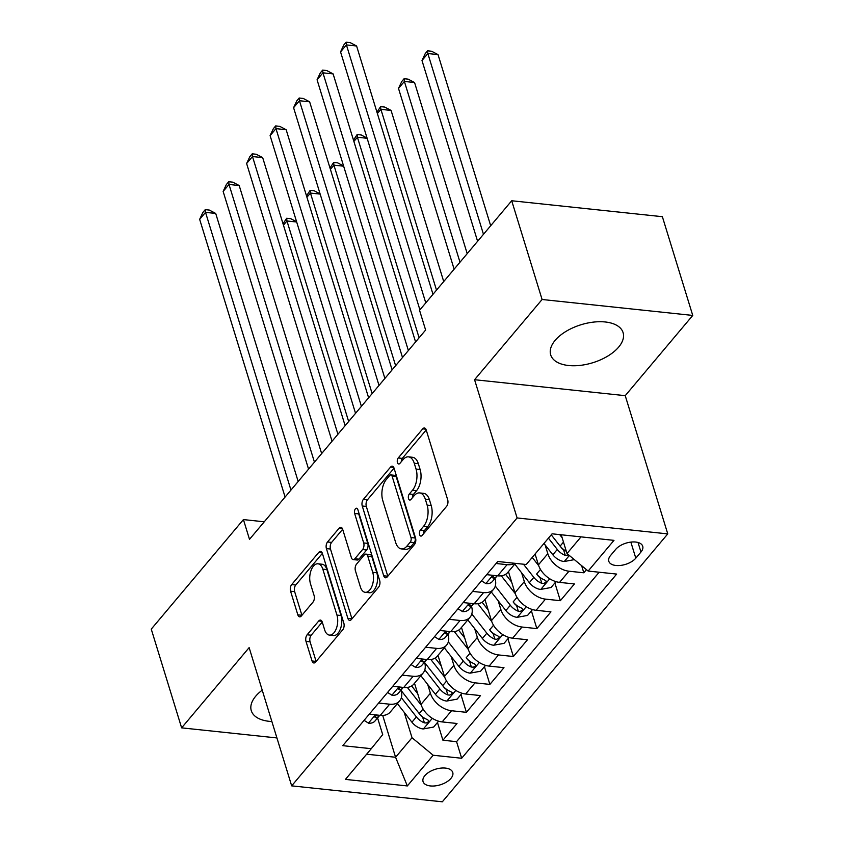<?xml version="1.0" encoding="UTF-8"?>
<svg xmlns="http://www.w3.org/2000/svg" width="844" height="844" viewBox="0 0 844 844"><rect width="100%" height="100%" fill="white"/><g stroke="black" fill="none" stroke-linecap="round" stroke-linejoin="round"><path stroke-width="1.27" d="M419.626 534.695A3.334 1.793 -84 0 0 420.892 536.098A3.334 1.793 -84 0 0 422.084 535.497L446.571 506.389A4.769 2.564 -84 0 0 447.679 499.775L426.22 429.997A4.769 2.564 -84 0 0 424.416 427.992A4.769 2.564 -84 0 0 422.717 428.857L398.231 457.965A3.334 1.793 -84 0 0 397.45 462.596A3.334 1.793 -84 0 0 398.716 463.989A3.334 1.793 -84 0 0 399.898 463.388L403.063 459.621A15.245 8.197 -84 0 1 408.485 456.857A15.245 8.197 -84 0 1 414.256 463.261L416.05 469.074A15.245 8.197 -84 0 1 412.484 490.248L409.319 494.014A3.334 1.793 -84 0 0 408.538 498.646A3.334 1.793 -84 0 0 409.804 500.049A3.334 1.793 -84 0 0 410.986 499.437L414.161 495.671A15.245 8.197 -84 0 1 419.573 492.917A15.245 8.197 -84 0 1 425.355 499.31L427.138 505.123A15.245 8.197 -84 0 1 423.582 526.297L420.407 530.064A3.334 1.793 -84 0 0 419.626 534.695M262.22 690.16A37.874 19.887 162.9 0 0 255.721 696.194A37.874 19.887 162.9 0 0 251.29 710.69A37.874 19.887 162.9 0 0 271.873 721.525M618.652 347.106A37.874 19.887 162.9 0 0 623.083 332.61A37.874 19.887 162.9 0 0 593.511 322.102A37.874 19.887 162.9 0 0 555.13 340.375A37.874 19.887 162.9 0 0 550.689 354.87A37.874 19.887 162.9 0 0 580.271 365.378A37.874 19.887 162.9 0 0 618.652 347.106M450.928 778.4A15.54 8.155 162.9 0 0 452.753 772.45A15.54 8.155 162.9 0 0 440.621 768.145A15.54 8.155 162.9 0 0 424.87 775.636A15.54 8.155 162.9 0 0 423.055 781.586A15.54 8.155 162.9 0 0 435.188 785.891A15.54 8.155 162.9 0 0 450.928 778.4M307.121 634.783A4.769 2.564 -84 0 0 306.013 641.398L312.037 660.979A4.769 2.564 -84 0 0 313.841 662.973A4.769 2.564 -84 0 0 315.529 662.118L342.727 629.793A4.769 2.564 -84 0 0 343.846 623.178L322.376 553.4A4.769 2.564 -84 0 0 320.572 551.396A4.769 2.564 -84 0 0 318.874 552.261L291.676 584.586A4.769 2.564 -84 0 0 290.568 591.201L297.837 614.843A4.769 2.564 -84 0 0 299.641 616.848A4.769 2.564 -84 0 0 301.34 615.983L312.976 602.152A4.769 2.564 -84 0 0 314.095 595.537L310.486 583.805A12.744 6.847 -84 0 1 311.098 570.322A12.744 6.847 -84 0 1 317.988 563.803A12.744 6.847 -84 0 1 322.819 569.151L336.946 615.086A12.744 6.847 -84 0 1 336.334 628.569A12.744 6.847 -84 0 1 329.445 635.099A12.744 6.847 -84 0 1 324.613 629.74L322.26 622.091A4.769 2.564 -84 0 0 320.456 620.087A4.769 2.564 -84 0 0 318.768 620.952L307.121 634.783L311.193 635.216A4.769 2.564 -84 0 0 310.086 641.83L316.11 661.411A4.769 2.564 -84 0 0 316.11 661.422L312.037 660.979M249.138 647.622L181.629 727.855L151.255 629.128L243.42 519.587L249.497 539.337L425.619 330.036L419.542 310.286L511.707 200.756L542.091 299.493L474.571 379.716L517.098 517.952L291.665 785.859L249.138 647.622M383.714 575.787A4.769 2.564 -84 0 0 385.518 577.781A4.769 2.564 -84 0 0 387.217 576.927L414.415 544.602A4.769 2.564 -84 0 0 415.533 537.987L394.064 468.209A4.769 2.564 -84 0 0 392.26 466.204A4.769 2.564 -84 0 0 390.561 467.07L363.363 499.395A4.769 2.564 -84 0 0 362.255 506.01L383.714 575.787L387.786 576.22A4.769 2.564 -84 0 0 387.797 576.23M378.576 587.192L351.378 619.517A4.769 2.564 -84 0 1 349.68 620.382A4.769 2.564 -84 0 1 347.876 618.378L326.406 548.6A4.769 2.564 -84 0 1 327.525 541.985L339.161 528.154A4.769 2.564 -84 0 1 340.86 527.289A4.769 2.564 -84 0 1 342.664 529.293L351.368 557.589A4.769 2.564 -84 0 0 353.172 559.593A4.769 2.564 -84 0 0 354.86 558.728L362.582 549.549A4.769 2.564 -84 0 0 363.701 542.935L354.638 513.468A3.334 1.793 -84 0 1 354.796 509.945A3.334 1.793 -84 0 1 356.601 508.236A3.334 1.793 -84 0 1 357.856 509.639L379.684 580.577A4.769 2.564 -84 0 1 378.576 587.192M437.466 722.485L442.931 740.23L457.015 723.487L442.151 721.915L451.551 710.743A19.423 12.818 -139.9 0 1 430.398 693.23L427.697 684.442M460.951 694.58L466.405 712.325L480.5 695.572L465.635 694L475.024 682.838A19.423 12.818 -139.9 0 1 453.882 665.315L451.181 656.537M484.435 666.676L489.889 684.41L503.984 667.667L489.119 666.095L498.509 654.933A19.423 12.818 -139.9 0 1 477.366 637.41L474.666 628.632M507.919 638.771L513.374 656.505L527.468 639.763L512.603 638.191L521.993 627.029A19.423 12.818 -139.9 0 1 500.851 609.505L498.139 600.728M531.404 610.866L536.858 628.601L550.942 611.858L536.088 610.286L545.477 599.124A19.423 12.818 -139.9 0 1 524.324 581.6L521.624 572.823M554.877 582.951L560.342 600.696L574.426 583.953L559.561 582.381A19.423 12.818 -139.9 0 1 538.419 564.858L535.085 554.023M442.151 721.915A19.423 12.818 40.1 0 1 421.008 704.392L414.499 683.25M465.635 694A19.423 12.818 40.1 0 1 444.493 676.487L437.983 655.345M489.119 666.095A19.423 12.818 40.1 0 1 467.966 648.572L461.468 627.44M512.603 638.191A19.423 12.818 40.1 0 1 491.451 620.667L484.952 599.535M536.088 610.286A19.423 12.818 40.1 0 1 514.935 592.762L508.436 571.631M615.719 549.36L610.56 555.5A15.055 7.902 162.9 0 0 608.798 561.26A15.055 7.902 162.9 0 0 620.551 565.427A15.055 7.902 162.9 0 0 635.806 558.169L640.965 552.029A15.055 7.902 162.9 0 0 642.727 546.268A15.055 7.902 162.9 0 0 630.974 542.091A15.055 7.902 162.9 0 0 615.719 549.36M517.098 517.952L667.762 533.893L442.33 801.8L291.665 785.859M442.931 740.23L456.562 741.676L461.668 758.26L616.658 574.078L588.152 571.061L566.999 553.537L561.228 534.779M461.668 758.26L433.162 755.243L407.336 785.943L345.439 779.392L371.276 748.691L342.769 745.674L497.76 561.492L526.255 564.509L552.092 533.809L613.978 540.36L588.152 571.061M401.048 690.033L401.079 690.128A19.423 12.818 -139.9 0 1 399.655 700.9A19.423 12.818 -139.9 0 1 389.654 704.202L378.65 703.031M424.532 662.129L424.564 662.213A19.423 12.818 -139.9 0 1 423.139 672.995A19.423 12.818 -139.9 0 1 413.138 676.287L402.134 675.126M448.016 634.224L448.048 634.308A19.423 12.818 -139.9 0 1 446.613 645.09A19.423 12.818 -139.9 0 1 436.622 648.382L425.619 647.221M471.501 606.308L471.532 606.403A19.423 12.818 -139.9 0 1 470.097 617.186A19.423 12.818 -139.9 0 1 460.096 620.477L449.103 619.317M494.985 578.404L495.006 578.499A19.423 12.818 -139.9 0 1 493.582 589.281A19.423 12.818 -139.9 0 1 483.58 592.572L472.577 591.401M581.621 565.649L583.826 572.791L568.961 571.209A19.423 12.818 -139.9 0 1 547.809 553.696L545.108 544.907M515.389 563.359L507.677 572.527A19.423 12.818 -139.9 0 1 497.675 575.83L486.671 574.659M514.766 563.286A19.423 12.818 -139.9 0 1 507.065 564.668L496.061 563.497M369.261 714.193L380.264 715.364A19.423 12.818 40.1 0 0 390.255 712.062L399.655 700.9M392.745 686.288L403.738 687.449A19.423 12.818 40.1 0 0 413.739 684.157L423.139 672.995M416.219 658.383L427.222 659.544A19.423 12.818 40.1 0 0 437.224 656.252L446.613 645.09M439.703 630.479L450.707 631.639A19.423 12.818 40.1 0 0 460.708 628.347L470.097 617.186M463.187 602.574L474.191 603.734A19.423 12.818 40.1 0 0 484.192 600.443L493.582 589.281M560.342 600.696L545.477 599.124M536.858 628.601L521.993 627.029M513.374 656.505L498.509 654.933M489.889 684.41L475.024 682.838M466.405 712.325L451.551 710.743M456.562 741.676L599.156 572.221M583.826 572.791L586.453 569.658M382.712 715.438L395.583 757.258L412.02 737.719L404.213 712.357M566.999 553.537L581.031 536.868M474.571 379.716L625.235 395.667L692.745 315.434L542.091 299.493M692.745 315.434L662.371 216.697L511.707 200.756M181.629 727.855L276.927 737.941M625.235 395.667L667.762 533.893M264.256 521.792L243.42 519.587M366.644 754.198L395.583 757.258L407.336 785.943M377.574 717.938L382.701 734.618L371.276 748.691M412.02 737.719L433.162 755.243M423.498 533.798A3.334 1.793 -84 0 1 424.479 530.496L427.655 526.73A15.245 8.197 -84 0 0 431.21 505.556L427.138 505.123M419.573 492.917L423.646 493.35A15.245 8.197 -84 0 1 429.417 499.743L431.21 505.556M408.485 456.857L412.558 457.29A15.245 8.197 -84 0 1 418.329 463.694L420.122 469.507A15.245 8.197 -84 0 1 416.556 490.68L413.391 494.447A3.334 1.793 -84 0 0 412.41 497.749M426.209 429.976L402.303 458.387A3.334 1.793 -84 0 0 401.322 461.7M394.053 468.188L367.435 499.827A4.769 2.564 -84 0 0 366.328 506.442L387.786 576.22M410.205 542.186A3.334 1.793 -84 0 0 410.986 537.554L392.143 476.301A3.334 1.793 -84 0 0 390.888 474.908A3.334 1.793 -84 0 0 389.696 475.51L386.352 479.476A15.245 8.197 -84 0 0 382.796 500.65L395.678 542.523A15.245 8.197 -84 0 0 401.449 548.916A15.245 8.197 -84 0 0 406.871 546.163L410.205 542.186L414.277 542.618A3.334 1.793 -84 0 0 415.058 537.987L410.986 537.554M390.888 474.908L394.96 475.341A3.334 1.793 -84 0 1 396.216 476.733L415.058 537.987M401.449 548.916L405.521 549.349A15.245 8.197 -84 0 0 410.944 546.585L406.871 546.163M414.277 542.618L410.944 546.585M347.876 618.378L351.948 618.81A4.769 2.564 -84 0 0 351.959 618.831L330.479 549.033L326.406 548.6M342.653 529.272L331.597 542.418A4.769 2.564 -84 0 0 330.479 549.033M353.172 559.593L357.244 560.026A4.769 2.564 -84 0 0 358.932 559.161L366.655 549.982A4.769 2.564 -84 0 0 367.773 543.367L358.711 513.901L354.638 513.468M358.531 511.823A3.334 1.793 -84 0 0 358.711 513.901M360.399 586.96A12.744 6.847 -84 0 0 365.22 592.309A12.744 6.847 -84 0 0 372.12 585.789A12.744 6.847 -84 0 0 372.731 572.306L367.752 556.112A4.769 2.564 -84 0 0 365.948 554.118A4.769 2.564 -84 0 0 364.26 554.983L356.537 564.151A4.769 2.564 -84 0 0 355.419 570.766L360.399 586.96M365.22 592.309L369.292 592.741A12.744 6.847 -84 0 0 376.192 586.211A12.744 6.847 -84 0 0 376.804 572.728L372.731 572.306M365.948 554.118L370.02 554.55A4.769 2.564 -84 0 1 371.824 556.544L376.804 572.728M322.26 622.07L311.193 635.216M329.445 635.099L333.517 635.521A12.744 6.847 -84 0 0 340.406 629.002A12.744 6.847 -84 0 0 341.018 615.519L336.946 615.086M317.988 563.803L322.06 564.235A12.744 6.847 -84 0 1 326.892 569.584L341.018 615.519M322.366 553.379L295.748 585.008A4.769 2.564 -84 0 0 294.64 591.633L301.909 615.276A4.769 2.564 -84 0 0 301.92 615.297M562.136 537.702L559.72 534.621M574.363 559.635L564.035 561.534A12.871 8.493 -139.9 0 1 552.831 554.772L543.969 543.452M490.68 225.738L438.036 54.617L427.855 53.541L421.989 60.515L477.598 241.289M566.303 551.259A12.871 8.493 -139.9 0 1 560.11 546.121L551.248 534.801M548.431 538.155L557.293 549.465A12.871 8.493 40.1 0 0 565.301 555.415L568.719 554.962M565.301 555.415L563.549 549.739A6.552 4.325 -139.9 0 1 561.313 547.661L551.248 534.811M483.475 234.315L427.855 53.541L427.57 50.819L431.643 51.252L438.036 54.617M421.989 60.515L425.228 53.605L427.57 50.819M432.993 294.303L356.601 45.998L346.42 44.922L425.777 302.88M340.554 51.895L343.782 44.996L346.135 42.2L346.42 44.922L340.554 51.895L419.911 309.853M346.135 42.2L350.207 42.633L356.601 45.998M538.683 565.649L532.226 557.409M555.985 581.643L551.048 587.508L540.55 589.439A12.871 8.493 -139.9 0 1 529.346 582.676L514.787 564.077M467.207 253.643L414.562 82.522L404.381 81.446L398.505 88.42L454.125 269.194M536.626 574.025L537.828 575.566A6.552 4.325 -139.9 0 0 540.065 577.644L541.816 583.32L543.758 583.468L545.941 582.191L546.068 581.041L544.633 579.976A12.871 8.493 -139.9 0 1 536.626 574.025L540.487 569.436M523.502 564.214L533.809 577.37A12.871 8.493 40.1 0 0 541.816 583.32M459.991 262.22L404.381 81.446L404.086 78.724L408.158 79.157L414.562 82.522M398.505 88.42L401.744 81.52L404.086 78.724M511.654 582.086L505.577 574.331M515.199 593.564L501.294 575.798M532.501 609.558L527.563 615.413L517.077 617.344A12.871 8.493 -139.9 0 1 505.862 610.581L491.303 591.982M443.722 281.558L391.078 110.427L380.897 109.351L377.373 113.529M513.141 601.93L514.344 603.471A6.552 4.325 -139.9 0 0 516.581 605.549L518.332 611.235L520.273 611.383L522.457 610.096L522.584 608.957L521.149 607.88A12.871 8.493 -139.9 0 1 513.141 601.93L517.003 597.341M495.291 586.074L510.325 605.275A12.871 8.493 40.1 0 0 518.332 611.235M436.506 290.125L380.897 109.351L380.612 106.629L384.685 107.061L391.078 110.427M376.962 112.189L380.612 106.629M488.17 609.99L482.093 602.236M491.714 621.469L477.809 603.703M509.016 637.463L504.079 643.328L493.592 645.249A12.871 8.493 -139.9 0 1 482.378 638.486L467.819 619.897M489.657 629.835L490.86 631.386A6.552 4.325 -139.9 0 0 493.096 633.454L494.848 639.14L496.789 639.288L498.973 638.001L499.11 636.861L497.665 635.785A12.871 8.493 -139.9 0 1 489.657 629.835L493.518 625.246M471.807 613.978L486.84 633.19A12.871 8.493 40.1 0 0 494.848 639.14M419.099 337.779L357.413 137.255L353.9 141.433M367.129 138.289L357.413 137.255L357.128 134.544L361.2 134.966L367.056 138.057M353.478 140.093L357.128 134.544M464.685 637.895L458.608 630.141M468.241 649.374L454.325 631.607M485.532 665.367L480.605 671.233L470.108 673.153A12.871 8.493 -139.9 0 1 458.893 666.391L444.334 647.802M466.173 657.74L467.376 659.291A6.552 4.325 -139.9 0 0 469.612 661.358L471.363 667.045L473.305 667.193L475.488 665.905L475.626 664.766L474.18 663.701A12.871 8.493 -139.9 0 1 466.173 657.74L470.034 653.161M448.322 641.883L463.356 661.095A12.871 8.493 40.1 0 0 471.363 667.045M395.614 365.684L333.929 165.16L330.415 169.349M343.645 166.194L333.929 165.16L333.644 162.449L337.716 162.881L343.571 165.962M330.004 167.998L333.644 162.449M481.481 580.82L485.996 583.658A12.871 8.493 40.1 0 0 492.411 581.463L496.873 576.157A12.871 8.493 40.1 0 0 497.169 575.777M415.586 341.957L333.116 73.903L322.935 72.827L408.369 350.524M317.07 79.8L320.309 72.9L322.651 70.105L322.935 72.827L317.07 79.8L402.504 357.508M494.299 575.471L492.094 577.444L493.36 578.193A12.871 8.493 40.1 0 0 496.873 576.157M322.651 70.105L326.723 70.537L333.116 73.903M458.007 608.735L462.512 611.573A12.871 8.493 40.1 0 0 468.926 609.368L473.389 604.061A12.871 8.493 40.1 0 0 473.684 603.682M392.101 369.862L309.632 101.807L299.451 100.731L384.885 378.439M293.585 107.705L296.824 100.805L299.166 98.01L299.451 100.731L293.585 107.705L379.019 385.413M470.815 603.376L468.61 605.348L469.876 606.108A12.871 8.493 40.1 0 0 473.389 604.061M299.166 98.01L303.239 98.442L309.632 101.807M434.523 636.64L439.028 639.478A12.871 8.493 40.1 0 0 445.453 637.273L449.905 631.977A12.871 8.493 40.1 0 0 450.211 631.586M368.617 397.777L286.158 129.712L275.977 128.636L361.401 406.344M270.101 135.62L273.34 128.71L275.682 125.925L275.977 128.636L270.101 135.62L355.535 413.317M447.341 631.28L445.126 633.253L446.392 634.013A12.871 8.493 40.1 0 0 449.905 631.977M275.682 125.925L279.754 126.347L286.158 129.712M411.039 664.544L415.543 667.382A12.871 8.493 40.1 0 0 421.968 665.178L426.431 659.881A12.871 8.493 40.1 0 0 426.726 659.491M345.133 425.682L262.674 157.628L252.493 156.541L337.927 434.249M246.617 163.525L249.856 156.615L252.208 153.83L252.493 156.541L246.617 163.525L332.051 441.222M423.857 659.185L421.641 661.168L422.907 661.918A12.871 8.493 40.1 0 0 426.431 659.881M252.208 153.83L256.281 154.262L262.674 157.628M441.201 665.81L435.135 658.056M444.756 677.278L430.851 659.523M462.048 693.272L457.121 699.138L446.624 701.069A12.871 8.493 -139.9 0 1 435.409 694.306L420.85 675.706M424.838 669.798L439.872 688.999A12.871 8.493 40.1 0 0 447.879 694.95L449.82 695.097L452.015 693.821L452.141 692.671L450.696 691.605A12.871 8.493 -139.9 0 1 442.689 685.655L424.69 662.656M447.879 694.95L446.138 689.274A6.552 4.325 -139.9 0 1 443.891 687.195L424.701 662.677M372.13 393.589L310.444 193.076L306.931 197.253M320.161 194.099L310.444 193.076L310.159 190.354L314.232 190.786L320.087 193.867M306.52 195.903L310.159 190.354M387.554 692.449L392.059 695.287A12.871 8.493 40.1 0 0 398.484 693.093L402.947 687.786A12.871 8.493 40.1 0 0 403.242 687.396M321.648 453.587L239.19 185.532L229.009 184.456L314.443 462.153M223.132 191.43L226.371 184.53L228.724 181.734L229.009 184.456L223.132 191.43L308.566 469.137M400.373 687.1L398.157 689.073L399.423 689.822A12.871 8.493 40.1 0 0 402.947 687.786M228.724 181.734L232.796 182.167L239.19 185.532M417.717 693.715L411.65 685.961M421.272 705.183L407.367 687.427M438.574 721.177L433.637 727.043L423.139 728.973A12.871 8.493 -139.9 0 1 411.935 722.211L397.376 703.611M401.354 697.703L416.398 716.904A12.871 8.493 40.1 0 0 424.405 722.854L426.336 723.002L428.53 721.726L428.657 720.576L427.222 719.51A12.871 8.493 -139.9 0 1 419.215 713.56L401.206 690.571M424.405 722.854L422.654 717.178A6.552 4.325 -139.9 0 1 420.417 715.1L401.216 690.582M348.656 421.504L286.96 220.98L283.447 225.158M296.677 222.004L286.96 220.98L286.675 218.258L290.747 218.691L296.613 221.772M283.035 223.818L286.675 218.258M364.07 720.354L368.575 723.192A12.871 8.493 40.1 0 0 375 720.998L379.462 715.691A12.871 8.493 40.1 0 0 379.758 715.311M298.175 481.491L215.705 213.437L205.525 212.361L290.958 490.058M199.659 219.334L202.887 212.435L205.24 209.639L205.525 212.361L199.659 219.334L285.093 497.042M376.888 715.005L374.673 716.978L375.949 717.727A12.871 8.493 40.1 0 0 379.462 715.691M205.24 209.639L209.312 210.072L215.705 213.437M421.008 704.392L430.398 693.23M444.493 676.487L453.882 665.315M467.966 648.572L477.366 637.41M491.451 620.667L500.851 609.505M514.935 592.762L524.324 581.6M538.419 564.858L547.809 553.696M497.675 575.83L507.065 564.668M380.264 715.364L389.654 704.202M403.738 687.449L413.138 676.287M427.222 659.544L436.622 648.382M450.707 631.639L460.096 620.477M474.191 603.734L483.58 592.572M559.561 582.381L568.961 571.209M638.032 542.492L640.965 552.029M630.858 542.112L635.806 558.169M427.655 526.73L423.582 526.297M429.417 499.743L425.355 499.31M413.391 494.447L409.319 494.014M416.556 490.68L412.484 490.248M420.122 469.507L416.05 469.074M418.329 463.694L414.256 463.261M402.303 458.387L398.231 457.965M425.893 429.195L422.717 428.857M424.479 530.496L420.407 530.064M366.328 506.442L362.255 506.01M367.435 499.827L363.363 499.395M393.737 467.407L390.561 467.07M396.216 476.733L392.143 476.301M331.597 542.418L327.525 541.985M342.337 528.492L339.161 528.154M358.932 559.161L354.86 558.728M366.655 549.982L362.582 549.549M367.773 543.367L363.701 542.935M371.824 556.544L367.752 556.112M321.933 621.289L318.768 620.952M326.892 569.584L322.819 569.151M301.909 615.276L297.837 614.843M294.64 591.633L290.568 591.201M295.748 585.008L291.676 584.586M322.049 552.598L318.874 552.261M310.086 641.83L306.013 641.398M564.298 561.482L569.352 555.479M560.11 546.121L563.486 542.101M552.831 554.772L557.293 549.465M540.814 589.386L549.739 578.784M529.346 582.676L533.809 577.37M517.34 617.302L526.255 606.688M505.862 610.581L510.325 605.275M493.856 645.206L502.781 634.593M482.378 638.486L486.84 633.19M470.372 673.111L479.297 662.508M458.893 666.391L463.356 661.095M492.801 575.313L485.849 583.573M492.801 576.389L493.36 578.193M469.317 603.217L462.364 611.478M469.317 604.293L469.876 606.108M445.832 631.122L438.88 639.383M445.832 632.198L446.392 634.013M422.348 659.027L415.396 667.298M422.348 660.103L422.907 661.918M446.887 701.016L455.813 690.413M442.689 685.655L446.55 681.066M435.409 694.306L439.872 688.999M398.864 686.942L391.911 695.203M398.864 688.008L399.423 689.822M423.403 728.921L432.328 718.318M419.215 713.56L423.066 708.971M411.935 722.211L416.398 716.904M375.39 714.847L368.438 723.108M375.39 715.923L375.949 717.727"/></g></svg>
